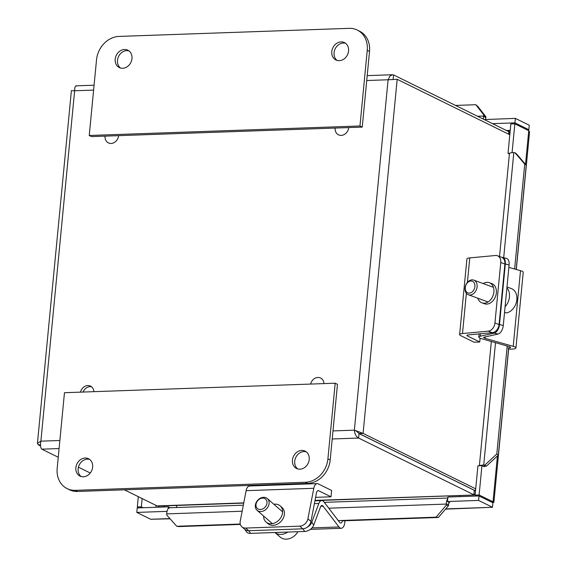 <?xml version="1.0" encoding="UTF-8"?>
<svg xmlns="http://www.w3.org/2000/svg" width="567" height="567" viewBox="0 0 567 567"><rect width="100%" height="100%" fill="white"/><g stroke="black" fill="none" stroke-linecap="round" stroke-linejoin="round"><path stroke-width="0.85" d="M312.233 380.641A7.796 6.542 -63.8 0 0 310.603 384.065A7.796 6.542 116.2 0 1 320.617 378.047A7.796 6.542 -63.8 0 0 312.233 380.641M323.97 383.597A7.796 6.542 -63.8 0 0 320.617 378.047A7.796 6.542 116.2 0 1 323.97 383.597M105.051 136.13A7.796 6.542 -63.8 0 0 108.375 142.891A7.796 6.542 -63.8 0 0 118.588 135.655A7.796 6.542 116.2 0 1 108.375 142.891A7.796 6.542 116.2 0 1 105.051 136.13M335.168 128.057A7.796 6.542 -63.8 0 0 338.492 134.818A7.796 6.542 -63.8 0 0 348.705 127.582A7.796 6.542 116.2 0 1 338.492 134.818A7.796 6.542 116.2 0 1 335.168 128.057M498.017 334.062A7.796 4.295 -75.8 0 0 503.276 325.493L499.492 324.537A7.796 4.295 104.2 0 1 494.233 333.105L498.017 334.062L484.438 337.082A3.926 0.879 -174.5 0 0 483.708 337.514A3.926 0.879 -174.5 0 0 485.068 338.322L513.22 346.345A7.86 1.758 5.5 0 1 515.942 347.968A7.86 1.758 5.5 0 1 510.711 349.116L508.535 349.088M501.908 257.397A7.796 4.295 104.2 0 1 502.702 257.461A7.796 4.295 104.2 0 1 505.317 264.009L509.102 264.973L503.276 325.493M505.317 264.009L499.492 324.537M509.102 264.973A7.796 4.295 -75.8 0 0 506.487 258.417L502.702 257.461M515.942 347.968L523.228 272.316A7.86 1.758 -174.5 0 0 520.506 270.693L508.868 267.376M507.954 347.968A3.926 0.879 -174.5 0 0 510.569 347.394A3.926 0.879 -174.5 0 0 509.209 346.586L481.511 338.69A7.86 1.758 5.5 0 1 478.789 337.067A7.86 1.758 5.5 0 1 480.256 336.217L494.233 333.105M504.545 312.304L506.26 312.934A12.772 9.462 -69.9 0 0 516.58 301.389A12.772 9.462 -69.9 0 0 511.391 288.603A12.772 9.462 -69.9 0 0 511.236 288.546M465.422 286.689A6.237 4.621 110.1 0 1 473.509 282.026A6.237 4.621 110.1 0 1 471.368 292.515A6.237 4.621 110.1 0 1 465.422 286.689M465.231 286.952A7.796 5.776 -69.9 0 0 468.399 294.762A7.796 5.776 -69.9 0 0 476.932 287.923A7.796 5.776 -69.9 0 0 473.764 280.119A7.796 5.776 -69.9 0 0 465.231 286.952M505.084 306.74A12.772 9.462 -69.9 0 0 509.194 298.681A12.772 9.462 -69.9 0 0 506.898 287.859M492.333 332.659A7.796 5.776 -69.9 0 0 499.066 324.537L494.934 323.027A7.796 5.776 110.1 0 1 488.201 331.149L492.333 332.659L468.314 334.899A3.926 0.879 -174.5 0 0 466.882 335.43A3.926 0.879 -174.5 0 0 467.378 335.926L479.732 342.007L474.047 342.206L460.624 335.6A7.86 1.758 5.5 0 1 459.624 334.608A7.86 1.758 5.5 0 1 462.488 333.545L488.201 331.149M459.624 334.608L466.91 258.949A7.86 1.758 5.5 0 1 469.774 257.886L495.487 255.497A7.796 5.776 110.1 0 1 497.436 255.738A7.796 5.776 110.1 0 1 500.76 262.5L494.934 323.027M483.176 283.564A10.73 7.945 110.1 0 1 489.307 282.685L491.787 283.599A10.73 7.945 110.1 0 1 496.068 294.67A10.73 7.945 110.1 0 1 487.096 304.082A10.73 7.945 110.1 0 1 484.402 303.742L481.929 302.835A10.73 7.945 110.1 0 1 477.811 298.207M500.76 262.5L504.892 264.016L499.066 324.537M504.892 264.016A7.796 5.776 -69.9 0 0 501.568 257.255L497.436 255.738M489.307 282.685A10.73 7.945 110.1 0 1 493.595 293.756A10.73 7.945 110.1 0 1 484.615 303.175A10.73 7.945 110.1 0 1 481.929 302.835M480.093 338.201L479.732 342.007M287.752 532.059A12.772 10.064 -48.9 0 1 287.037 532.519A12.772 10.064 -48.9 0 1 274.952 532.512L280.226 537.112A12.772 10.064 -48.9 0 0 297.937 531.704M263.364 508.578A6.237 4.912 131.1 0 1 256.05 504.141A6.237 4.912 131.1 0 1 265.051 498.719A6.237 4.912 131.1 0 1 263.364 508.578M264.555 510.406A7.796 6.145 -48.9 0 0 267.34 498.57A7.796 6.145 -48.9 0 0 259.863 498.485A7.796 6.145 -48.9 0 0 257.085 510.321A7.796 6.145 -48.9 0 0 264.555 510.406M299.766 526.162L302.799 528.82A7.796 6.145 -48.9 0 0 310.95 521.456L316.457 492.95A3.926 1.949 -92 0 1 318.144 490.618A3.926 1.949 -92 0 1 318.647 490.731L331 496.812L331.61 490.455L318.186 483.849A7.86 3.898 88 0 0 317.18 483.623A7.86 3.898 88 0 0 313.806 488.293L307.909 518.805A7.796 6.145 131.1 0 1 299.766 526.162L245.617 528.061A7.796 6.145 131.1 0 1 241.868 526.814L244.909 529.465L246.227 531.513A7.796 5.195 -32.7 0 0 250.522 533.37L248.821 530.712M302.962 528.805L304.67 531.47L250.522 533.37M344.885 520.761L344.885 520.974A7.86 3.898 -92 0 1 341.256 528.295A7.86 3.898 -92 0 1 338.981 526.963L323.084 506.175A3.926 1.949 88 0 0 321.95 505.509A3.926 1.949 88 0 0 320.504 506.969L313.7 525.162L311.822 522.228A7.796 5.195 147.3 0 1 307.038 527.317M304.67 531.47A7.796 5.195 -32.7 0 0 313.7 525.162M311.822 522.228L318.824 503.503A7.86 3.898 -92 0 1 321.709 500.576A7.86 3.898 -92 0 1 323.984 501.915L339.619 522.356A3.926 1.949 88 0 0 340.76 523.022A3.926 1.949 88 0 0 342.482 520.449M244.909 529.465A7.796 6.145 -48.9 0 0 248.658 530.719L245.617 528.061M241.868 526.814A7.796 6.145 131.1 0 1 240.231 521.172L246.128 490.668A7.86 3.898 88 0 1 249.501 485.997L317.18 483.623M273.854 504.261A10.73 8.455 131.1 0 1 280.162 505.87L281.983 507.458A10.73 8.455 131.1 0 1 281.296 521.101A10.73 8.455 131.1 0 1 267.872 523.625L266.051 522.037A10.73 8.455 131.1 0 1 263.605 516.005M302.799 528.82L248.658 530.719M280.162 505.87A10.73 8.455 131.1 0 1 279.474 519.507A10.73 8.455 131.1 0 1 266.051 522.037M331 496.812L315.606 497.351M168.165 508.719L168.342 506.848L137.228 507.94L136.796 512.419L167.017 511.356M168.342 506.848L170.185 507.756M478.583 500.427L447.469 501.519L447.902 497.039L479.016 495.948L478.583 500.427L492.496 507.281L445.485 509.145M445.676 508.918L492.496 507.281L492.921 502.801L479.016 495.948M136.796 512.419L150.702 519.266L170.093 518.805M527.657 130.141L528.848 129.708L514.942 122.862L515.375 118.383L484.246 119.566M515.375 118.383L529.28 125.229L528.848 129.708L526.927 129.779M143.153 507.734L141.325 506.834L137.32 506.969L139.149 507.876M142.126 498.549L141.325 506.834M138.313 496.671L137.32 506.969M492.73 502.702L493.687 502.107L479.108 494.984L475.103 495.126L476.932 496.026M514.942 122.862L492.532 123.649M491.093 501.901L493.021 501.83L497.436 455.911M479.108 494.984L481.936 465.649L477.924 465.791L475.103 495.126M512.065 152.693L514.85 123.833L528.756 130.679L529.557 131.82M486.323 466.23L484.799 465.117L496.805 453.976L498.329 455.088L486.323 466.23L485.246 466.216A1.949 0.432 -174.5 0 0 483.949 466.499A1.949 0.432 -174.5 0 0 484.197 466.747L481.936 465.649M509.4 153.99L508.018 153.31L510.839 123.975L514.85 123.833M508.018 153.31L509.69 153.246M448.554 505.537L438.383 517.48L436.094 517.168L446.264 505.225L448.554 505.537L448.568 504.389A1.949 0.964 -92 0 1 449.468 502.575A1.949 0.964 -92 0 1 449.716 502.631L449.22 502.653M516.409 153.77L526.24 165.188L524.723 164.069L514.886 152.658L516.409 153.77M477.946 106.589L485.983 116.859L483.842 114.988L475.805 104.718L477.946 106.589M242.152 511.236L166.741 513.886L166.733 515.027L176.734 526.268L179.03 526.58L240.351 524.425M447.724 498.882A6.563 3.253 88 0 0 446.272 504.077L446.264 505.225M499.527 256.504L509.435 153.6A6.563 1.467 5.5 0 1 513.808 152.643L514.886 152.658M483.842 114.988L483.637 116.037A6.563 3.253 88 0 0 483.453 119.176M485.983 116.859L485.777 117.908A1.949 0.964 88 0 0 485.806 119.417M455.535 105.434L475.805 104.718M484.799 465.117L483.722 465.103A6.563 1.467 -174.5 0 0 479.569 465.727M524.723 164.069L514.616 269.013M507.203 346.012L496.805 453.976M436.094 517.168L338.272 520.598M240.252 524.036L176.734 526.268M166.741 513.886A6.563 3.253 -92 0 1 169.767 507.77L243.321 505.19M438.383 517.48L342.411 520.846M526.24 165.188L516.204 269.467M508.642 347.961L498.329 455.088M447.469 501.519L449.716 502.631M484.197 466.747L484.239 466.308M80.486 392.137A7.796 6.542 116.2 0 1 90.5 386.12A7.796 6.542 116.2 0 1 93.853 391.669M91.556 386.8A7.796 6.542 -63.8 0 0 83.115 392.045M359.031 433.578L358.606 438.057L473.87 494.807L474.303 490.327L359.031 433.578L356.615 431.274L359.074 433.528L474.345 490.285L475.571 490.242M509.705 134.705L508.833 131.672L393.569 74.922L392.456 74.745L389.89 76.12L388.097 79.77L397.176 79.302L509.804 134.755M508.592 134.159L508.833 131.672M315.025 500.377L474.31 495.005L475.259 493.517M475.401 492.043L475.288 490.249M243.725 503.099L158.335 506.097L157.087 505.92L124.393 489.817M90.259 473.013L78.43 467.187M58.252 457.257L41.823 449.163C40.47 447.81 40.158 445.138 40.888 441.161L37.436 443.33L38.216 444.783L40.541 445.931M475.706 488.846L363.086 433.394L354.361 430.169C354.736 434.102 356.147 436.732 358.606 438.057L332.212 438.978M40.463 444.705L38.216 444.783M72.307 90.699L74.631 90.77C74.638 87.02 75.361 85.44 76.793 86.035M393.158 79.167L393.569 74.922M74.617 90.614L73.838 90.642M356.253 431.097L354.361 430.169L388.097 79.77L366.729 80.521M359.074 433.528L363.086 433.394L397.176 79.302M306.194 451.8A9.667 8.115 -63.8 0 0 295.839 457.349A9.667 8.115 -63.8 0 0 297.76 468.937M309.228 459.511A9.667 8.115 116.2 0 1 296.562 468.484A9.667 8.115 116.2 0 1 293.557 456.222A9.667 8.115 116.2 0 1 305.11 451.134A9.667 8.115 116.2 0 1 309.228 459.511M89.614 459.398A9.667 8.115 -63.8 0 0 79.26 464.94A9.667 8.115 -63.8 0 0 81.18 476.535M92.648 467.109A9.667 8.115 116.2 0 1 79.982 476.082A9.667 8.115 116.2 0 1 76.977 463.82A9.667 8.115 116.2 0 1 88.53 458.731A9.667 8.115 116.2 0 1 92.648 467.109M57.182 468.356L64.468 392.704L335.189 383.207L337.471 384.327L330.192 459.979A23.389 19.632 -63.8 0 1 307.697 483.389L77.587 491.461A23.389 19.632 -63.8 0 1 69.436 489.753L67.154 488.626A23.389 19.632 116.2 0 1 57.182 468.356M335.189 383.207L327.91 458.859A23.389 19.632 116.2 0 1 305.422 482.269L75.305 490.342A23.389 19.632 116.2 0 1 67.154 488.626M128.95 50.874A9.667 8.115 -63.8 0 0 117.482 60.3A9.667 8.115 -63.8 0 0 120.516 68.012M115.2 59.174A9.667 8.115 116.2 0 1 127.866 50.208A9.667 8.115 116.2 0 1 130.871 62.462A9.667 8.115 116.2 0 1 119.318 67.551A9.667 8.115 116.2 0 1 115.2 59.174M345.53 43.276A9.667 8.115 -63.8 0 0 334.062 52.703A9.667 8.115 -63.8 0 0 337.096 60.414M331.78 51.576A9.667 8.115 116.2 0 1 344.445 42.61A9.667 8.115 116.2 0 1 347.451 54.871A9.667 8.115 116.2 0 1 335.898 59.96A9.667 8.115 116.2 0 1 331.78 51.576M362.242 127.107L369.528 51.455A23.389 19.632 -63.8 0 0 359.556 31.185L357.274 30.058A23.389 19.632 116.2 0 1 367.246 50.335L359.96 125.987L362.242 127.107L91.514 136.604L89.239 135.485L96.518 59.833A23.389 19.632 116.2 0 1 119.006 36.423L349.123 28.35A23.389 19.632 116.2 0 1 357.274 30.058M359.96 125.987L89.239 135.485M485.203 336.911L485.068 338.322M520.506 270.693L513.22 346.345M480.49 333.765L480.256 336.217M469.774 257.886L467.414 282.409M466.365 293.245L462.488 333.545M467.47 335.04L467.378 335.926M323.084 506.175L320.858 506.253M338.981 526.963L311.97 527.905M318.824 503.503L314.387 503.652M313.806 488.293L246.128 490.668M310.95 521.456L307.909 518.805M318.647 490.731L317.648 490.767M507.047 130.474L510.222 130.36M155.847 507.288L156.031 505.395M158.647 506.083L158.54 507.196M491.483 502.086L493.687 502.107M525.517 164.338L528.756 130.679M448.568 504.389L446.272 504.077L328.789 508.202M477.513 116.249L483.637 116.037L485.777 117.908M495.508 342.681L483.722 465.103L485.246 466.216M513.808 152.643L503.694 257.709M150.702 519.266L169.902 518.592M157.087 505.92L243.767 502.879M59.088 448.561L41.823 449.163M93.605 90.103L74.631 90.77L40.888 441.161L59.868 440.495M332.985 430.913L354.361 430.169M75.305 490.342L77.587 491.461M305.422 482.269L307.697 483.389M327.91 458.859L330.192 459.979M367.246 50.335L369.528 51.455M505.877 130.219A29.066 24.402 116.2 0 1 510.059 132.068M176.918 507.522A14.196 7.031 -92 0 1 176.372 505.466M164.487 506.983A29.066 24.402 116.2 0 1 163.395 505.92M460.007 496.621A14.196 7.031 -92 0 1 459.745 495.523M479.094 333.892L478.789 337.067M493.425 287.32L473.764 280.119M488.059 301.963L468.399 294.762M511.391 288.603L506.983 286.987M282.607 511.895L267.34 498.57M272.351 523.646L257.085 510.321M341.256 528.295L310.319 529.38M321.709 500.576L314.94 500.817M529.564 131.82L516.303 269.495M508.642 349.088L493.885 502.348M324.317 502.348L447.802 498.017M479.384 465.734L491.348 341.497M314.983 500.604L474.31 495.012M392.449 74.738L367.196 75.624M94.079 85.206L76.219 85.83M71.414 90.493L37.436 443.33M505.36 129.963L510.087 131.799M164.409 506.99L163.346 505.92"/></g></svg>

